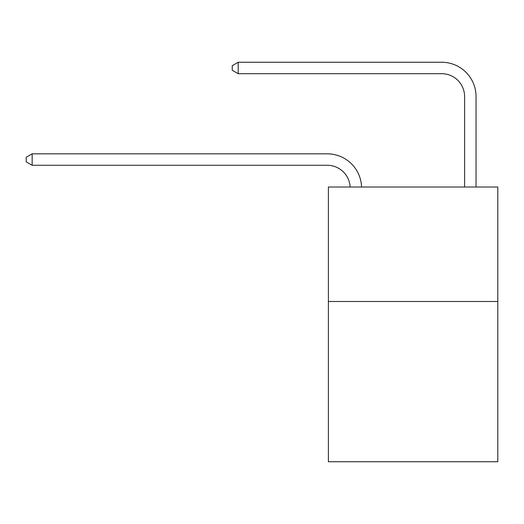 <?xml version="1.0" encoding="UTF-8"?>
<svg xmlns="http://www.w3.org/2000/svg" width="524" height="524" viewBox="0 0 524 524"><rect width="100%" height="100%" fill="white"/><g stroke="black" fill="none" stroke-linecap="round" stroke-linejoin="round"><path stroke-width="0.79" d="M497.8 301.49L497.8 461.742L328.391 461.742L328.391 187.022L497.8 187.022L497.8 301.49L328.391 301.49M327.245 165.276A22.892 22.892 -28.5 0 1 350.111 187.022A22.892 22.892 -86.2 0 0 327.245 165.276L32.154 165.276L26.2 161.844L26.2 157.266L32.154 153.827L327.245 153.827A34.342 34.342 151.5 0 1 361.567 187.022M464.605 187.022L464.605 96.599A22.892 22.892 0 0 0 441.712 73.701L238.191 73.701L232.237 70.268L232.237 65.69L238.191 62.258L441.712 62.258A34.342 34.342 16.2 0 1 476.054 96.599L476.054 187.022M464.605 96.599A22.892 22.892 -163.8 0 0 441.712 73.701A22.892 22.892 -163.8 0 1 464.605 96.599A22.892 22.892 -163.8 0 0 441.712 73.701A22.892 22.892 -163.8 0 1 464.605 96.599A22.892 22.892 -163.8 0 0 441.712 73.701A22.892 22.892 -163.8 0 1 464.605 96.599A22.892 22.892 -163.8 0 0 441.712 73.701A22.892 22.892 -163.8 0 1 464.605 96.599A22.892 22.892 -163.8 0 0 441.712 73.701A22.892 22.892 -163.8 0 1 464.605 96.599A22.892 22.892 -163.8 0 0 441.712 73.701A22.892 22.892 -163.8 0 1 464.605 96.599A22.892 22.892 -163.8 0 0 441.712 73.701A22.892 22.892 -163.8 0 1 464.605 96.599A22.892 22.892 -163.8 0 0 441.712 73.701A22.892 22.892 -163.8 0 1 464.605 96.599A22.892 22.892 -163.8 0 0 441.712 73.701A22.892 22.892 -163.8 0 1 464.605 96.599A22.892 22.892 -163.8 0 0 441.712 73.701A22.892 22.892 -163.8 0 1 464.605 96.599A22.892 22.892 -163.8 0 0 441.712 73.701A22.892 22.892 -163.8 0 1 464.605 96.599A22.892 22.892 -163.8 0 0 441.712 73.701A22.892 22.892 -163.8 0 1 464.605 96.599A22.892 22.892 -163.8 0 0 441.712 73.701A22.892 22.892 -163.8 0 1 464.605 96.599A22.892 22.892 -163.8 0 0 441.712 73.701A22.892 22.892 -163.8 0 1 464.605 96.599A22.892 22.892 -163.8 0 0 441.712 73.701A22.892 22.892 -163.8 0 1 464.605 96.599A22.892 22.892 -163.8 0 0 441.712 73.701A22.892 22.892 -163.8 0 1 464.605 96.599A22.892 22.892 -163.8 0 0 441.712 73.701A22.892 22.892 -163.8 0 1 464.605 96.599A22.892 22.892 -163.8 0 0 441.712 73.701A22.892 22.892 -163.8 0 1 464.605 96.599A22.892 22.892 -163.8 0 0 441.712 73.701A22.892 22.892 -163.8 0 1 464.605 96.599A22.892 22.892 -163.8 0 0 441.712 73.701A22.892 22.892 -163.8 0 1 464.605 96.599A22.892 22.892 -163.8 0 0 441.712 73.701A22.892 22.892 -163.8 0 1 464.605 96.599M238.191 62.258L441.712 62.258L238.191 62.258L441.712 62.258L238.191 62.258L441.712 62.258L238.191 62.258L441.712 62.258L238.191 62.258L441.712 62.258L238.191 62.258L441.712 62.258L238.191 62.258L441.712 62.258L238.191 62.258L441.712 62.258L238.191 62.258L441.712 62.258L238.191 62.258L441.712 62.258L238.191 62.258L441.712 62.258L238.191 62.258L441.712 62.258L238.191 62.258L441.712 62.258L238.191 62.258L441.712 62.258L238.191 62.258L441.712 62.258L238.191 62.258L441.712 62.258L238.191 62.258L441.712 62.258L238.191 62.258L441.712 62.258L238.191 62.258L441.712 62.258L238.191 62.258L441.712 62.258L238.191 62.258L441.712 62.258L238.191 62.258L238.191 73.701M32.154 153.827L32.154 165.276"/></g></svg>

